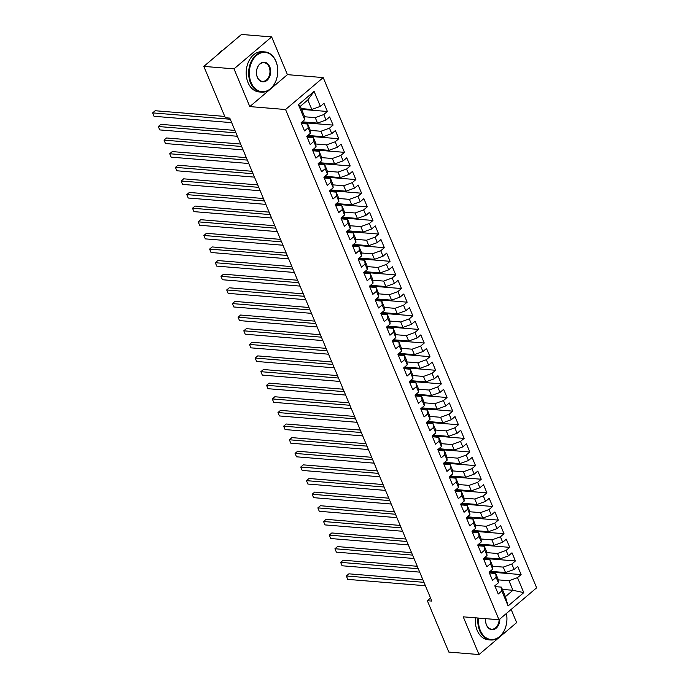 <?xml version="1.0" encoding="UTF-8"?>
<svg xmlns="http://www.w3.org/2000/svg" width="689" height="689" viewBox="0 0 689 689"><rect width="100%" height="100%" fill="white"/><g stroke="black" fill="none" stroke-linecap="round" stroke-linejoin="round"><path stroke-width="1.03" d="M271.655 36.922L234.01 68.866L249.797 106.588L287.434 74.653L271.655 36.922L241.477 34.45L203.832 66.394L225.312 117.741L229.781 118.112L431.822 601.092L427.352 600.73L448.832 652.078L479.01 654.55L516.655 622.606L511.143 609.438M287.434 74.653L323.201 77.581L536.636 587.803L498.991 619.747L285.556 109.525L323.201 77.581M502.384 589.414L512.952 590.275L523.769 592.635L517.499 577.649L521.117 574.592L517.697 566.418L514.08 569.484L511.806 564.033L515.415 560.967L511.996 552.793L508.387 555.859L506.105 550.408L509.714 547.35L506.294 539.177L502.686 542.243L500.403 536.791L504.021 533.725L500.602 525.552L496.993 528.618L494.711 523.166L498.319 520.109L494.9 511.936L491.291 515.002L489.009 509.55L492.626 506.484L489.207 498.311L485.59 501.377L483.316 495.934L486.925 492.868L483.506 484.694L479.897 487.76L477.615 482.309L481.232 479.243L477.813 471.069L474.196 474.135L471.922 468.692L475.531 465.626L472.111 457.453L468.503 460.519L466.22 455.067L469.838 452.001L466.419 443.828L462.801 446.894L460.528 441.451L464.136 438.385L460.717 430.212L457.108 433.278L454.826 427.826L458.435 424.76L455.016 416.587L451.407 419.653L449.133 414.21L452.742 411.144L449.323 402.97L445.714 406.036L443.432 400.585L447.04 397.519L443.621 389.345L440.013 392.411L437.73 386.968L441.348 383.902L437.928 375.729L434.311 378.795L432.037 373.343L435.646 370.277L432.227 362.104L428.618 365.17L426.336 359.727L429.953 356.661L426.534 348.488L422.917 351.554L420.643 346.102L424.252 343.036L420.833 334.863L417.224 337.929L414.942 332.486L418.559 329.42L415.14 321.246L411.522 324.312L409.249 318.861L412.857 315.795L409.438 307.621L405.83 310.687L403.547 305.244L407.156 302.178L403.745 294.005L400.128 297.071L397.854 291.619L401.463 288.553L398.044 280.38L394.435 283.446L392.153 278.003L395.762 274.937L392.342 266.764L388.734 269.83L386.451 264.378L390.069 261.312L386.65 253.139L383.032 256.205L380.759 250.762L384.367 247.696L380.948 239.522L377.339 242.588L375.057 237.137L378.674 234.071L375.255 225.897L371.638 228.963L369.364 223.52L372.973 220.454L369.554 212.281L365.945 215.347L363.663 209.895L367.28 206.829L363.861 198.656L360.244 201.722L357.97 196.279L361.579 193.213L358.159 185.04L354.551 188.106L352.268 182.654L355.877 179.588L352.467 171.415L348.849 174.481L346.576 169.038L350.184 165.971L346.765 157.798L343.156 160.864L340.874 155.413L344.483 152.347L341.064 144.173L337.455 147.239L335.173 141.796L338.79 138.73L335.371 130.557L331.762 133.623L329.48 128.171L333.088 125.105L329.669 116.932L326.061 119.998L323.778 114.555L327.396 111.489L323.976 103.316L320.359 106.382L311.824 109.465L307.837 99.931L300.309 106.321L304.297 115.855L304.693 119.671L298.423 104.694L314.098 91.396L320.359 106.382M523.769 592.635L508.103 605.932L501.833 590.947L501.428 587.131L495.124 586.615M304.693 119.671L301.084 122.737L304.504 130.91L308.112 127.844L310.394 133.296L306.777 136.362L310.196 144.535L313.814 141.469L316.087 146.912L312.479 149.978L315.898 158.151L319.507 155.085L321.789 160.537L318.172 163.603L321.591 171.776L325.208 168.71L327.482 174.153L323.873 177.219L327.292 185.393L330.901 182.327L333.183 187.778L329.575 190.844L332.994 199.018L336.602 195.952L338.885 201.395L335.267 204.461L338.687 212.634L342.295 209.568L344.578 215.02L340.969 218.086L344.388 226.259L347.997 223.193L350.279 228.636L346.662 231.702L350.081 239.875L353.698 236.809L355.972 242.261L352.363 245.327L355.782 253.5L359.391 250.434L361.673 255.877L358.056 258.943L361.475 267.117L365.092 264.051L367.366 269.502L363.758 272.568L367.177 280.742L370.785 277.676L373.068 283.119L369.45 286.185L372.87 294.358L376.487 291.292L378.761 296.744L375.152 299.81L378.571 307.983L382.18 304.917L384.462 310.36L380.853 313.426L384.273 321.599L387.881 318.533L390.155 323.985L386.546 327.051L389.965 335.224L393.574 332.158L395.856 337.601L392.248 340.667L395.667 348.841L399.276 345.775L401.558 351.226L397.941 354.292L401.36 362.466L404.977 359.4L407.251 364.843L403.642 367.909L407.061 376.082L410.67 373.016L412.952 378.468L409.335 381.534L412.754 389.707L416.371 386.641L418.645 392.084L415.036 395.15L418.456 403.323L422.064 400.257L424.346 405.709L420.729 408.775L424.148 416.948L427.766 413.882L430.039 419.325L426.431 422.391L429.85 430.565L433.459 427.499L435.741 432.95L432.132 436.016L435.543 444.19L439.16 441.124L441.434 446.567L437.825 449.633L441.244 457.806L444.853 454.74L447.135 460.192L443.527 463.258L446.946 471.431L450.554 468.365L452.837 473.808L449.219 476.874L452.639 485.047L456.256 481.981L458.529 487.433L454.921 490.499L458.34 498.672L461.949 495.606L464.231 501.049L460.614 504.115L464.033 512.289L467.65 509.223L469.924 514.674L466.315 517.74L469.734 525.914L473.343 522.848L475.625 528.291L472.008 531.357L475.427 539.53L479.044 536.464L481.318 541.916L477.71 544.982L481.129 553.155L484.737 550.089L487.02 555.532L483.411 558.598L486.822 566.771L490.439 563.705L492.713 569.157L489.104 572.223L492.523 580.396L496.132 577.33L498.414 582.773L494.805 585.839L498.225 594.013L501.833 590.947M304.392 116.751L315.243 117.638L317.517 123.09L302.152 121.832M323.778 114.555L315.243 117.638M326.061 119.998L317.517 123.09M298.423 104.694L300.309 106.321M310.084 130.367L320.936 131.263L323.219 136.706L307.854 135.449M329.48 128.171L320.936 131.263M331.762 133.623L323.219 136.706M308.112 127.844L307.716 124.029L301.403 123.512M307.716 124.029L309.99 129.48L310.394 133.296M315.786 143.992L326.638 144.879L328.911 150.331L313.547 149.074M335.173 141.796L326.638 144.879M337.455 147.239L328.911 150.331M313.814 141.469L313.409 137.645L307.105 137.128M313.409 137.645L315.691 143.097L316.087 146.912M321.479 157.609L332.331 158.504L334.613 163.948L319.248 162.69M340.874 155.413L332.331 158.504M343.156 160.864L334.613 163.948M319.507 155.085L319.11 151.27L312.797 150.753M319.11 151.27L321.384 156.713L321.789 160.537M327.18 171.234L338.032 172.121L340.314 177.573L324.95 176.315M346.576 169.038L338.032 172.121M348.849 174.481L340.314 177.573M325.208 168.71L324.803 164.886L318.499 164.37M324.803 164.886L327.086 170.338L327.482 174.153M332.873 184.85L343.725 185.746L346.007 191.189L330.642 189.931M352.268 182.654L343.725 185.746M354.551 188.106L346.007 191.189M330.901 182.327L330.505 178.511L324.2 177.995M330.505 178.511L332.778 183.954L333.183 187.778M338.575 198.475L349.426 199.362L351.709 204.814L336.344 203.556M357.97 196.279L349.426 199.362M360.244 201.722L351.709 204.814M336.602 195.952L336.198 192.128L329.893 191.611M336.198 192.128L338.48 197.579L338.885 201.395M344.267 212.091L355.128 212.987L357.402 218.43L342.037 217.173M363.663 209.895L355.128 212.987M365.945 215.347L357.402 218.43M342.295 209.568L341.899 205.753L335.595 205.236M341.899 205.753L344.181 211.196L344.578 215.02M349.969 225.716L360.821 226.603L363.103 232.055L347.738 230.798M369.364 223.52L360.821 226.603M371.638 228.963L363.103 232.055M347.997 223.193L347.592 219.369L341.288 218.852M347.592 219.369L349.874 224.821L350.279 228.636M355.67 239.333L366.522 240.228L368.796 245.672L353.431 244.414M375.057 237.137L366.522 240.228M377.339 242.588L368.796 245.672M353.698 236.809L353.293 232.994L346.989 232.477M353.293 232.994L355.576 238.437L355.972 242.261M361.363 252.958L372.215 253.845L374.497 259.297L359.133 258.039M380.759 250.762L372.215 253.845M383.032 256.205L374.497 259.297M359.391 250.434L358.995 246.61L352.682 246.094M358.995 246.61L361.269 252.062L361.673 255.877M367.065 266.574L377.916 267.47L380.19 272.913L364.825 271.655M386.451 264.378L377.916 267.47M388.734 269.83L380.19 272.913M365.092 264.051L364.688 260.235L358.383 259.719M364.688 260.235L366.97 265.678L367.366 269.502M372.758 280.199L383.609 281.086L385.892 286.538L370.527 285.28M392.153 278.003L383.609 281.086M394.435 283.446L385.892 286.538M370.785 277.676L370.389 273.852L364.076 273.335M370.389 273.852L372.663 279.303L373.068 283.119M378.459 293.815L389.311 294.711L391.593 300.154L376.228 298.897M397.854 291.619L389.311 294.711M400.128 297.071L391.593 300.154M376.487 291.292L376.082 287.477L369.778 286.96M376.082 287.477L378.364 292.92L378.761 296.744M384.152 307.44L395.004 308.327L397.286 313.779L381.921 312.522M403.547 305.244L395.004 308.327M405.83 310.687L397.286 313.779M382.18 304.917L381.784 301.093L375.479 300.576M381.784 301.093L384.057 306.545L384.462 310.36M389.853 321.057L400.705 321.952L402.987 327.396L387.623 326.138M409.249 318.861L400.705 321.952M411.522 324.312L402.987 327.396M387.881 318.533L387.476 314.718L381.172 314.201M387.476 314.718L389.759 320.161L390.155 323.985M395.546 334.682L406.407 335.569L408.68 341.021L393.316 339.763M414.942 332.486L406.407 335.569M417.224 337.929L408.68 341.021M393.574 332.158L393.178 328.334L386.873 327.818M393.178 328.334L395.452 333.786L395.856 337.601M401.248 348.298L412.1 349.194L414.382 354.637L399.017 353.379M420.643 346.102L412.1 349.194M422.917 351.554L414.382 354.637M399.276 345.775L398.871 341.959L392.566 341.443M398.871 341.959L401.153 347.402L401.558 351.226M406.949 361.923L417.801 362.81L420.075 368.262L404.71 367.004M426.336 359.727L417.801 362.81M428.618 365.17L420.075 368.262M404.977 359.4L404.572 355.576L398.268 355.059M404.572 355.576L406.854 361.027L407.251 364.843M412.642 375.539L423.494 376.435L425.776 381.878L410.411 380.621M432.037 373.343L423.494 376.435M434.311 378.795L425.776 381.878M410.67 373.016L410.274 369.201L403.961 368.684M410.274 369.201L412.547 374.644L412.952 378.468M418.344 389.164L429.195 390.052L431.469 395.503L416.104 394.246M437.73 386.968L429.195 390.052M440.013 392.411L431.469 395.503M416.371 386.641L415.967 382.817L409.662 382.3M415.967 382.817L418.249 388.269L418.645 392.084M424.036 402.781L434.888 403.676L437.171 409.12L421.806 407.862M443.432 400.585L434.888 403.676M445.714 406.036L437.171 409.12M422.064 400.257L421.668 396.442L415.355 395.925M421.668 396.442L423.942 401.885L424.346 405.709M429.738 416.406L440.59 417.293L442.872 422.745L427.507 421.487M449.133 414.21L440.59 417.293M451.407 419.653L442.872 422.745M427.766 413.882L427.361 410.058L421.057 409.542M427.361 410.058L429.643 415.51L430.039 419.325M435.431 430.022L446.283 430.909L448.565 436.361L433.2 435.103M454.826 427.826L446.283 430.909M457.108 433.278L448.565 436.361M433.459 427.499L433.062 423.683L426.749 423.167M433.062 423.683L435.336 429.126L435.741 432.95M441.132 443.647L451.984 444.534L454.266 449.986L438.902 448.728M460.528 441.451L451.984 444.534M462.801 446.894L454.266 449.986M439.16 441.124L438.755 437.3L432.451 436.783M438.755 437.3L441.038 442.751L441.434 446.567M446.825 457.263L457.685 458.151L459.959 463.602L444.594 462.345M466.22 455.067L457.685 458.151M468.503 460.519L459.959 463.602M444.853 454.74L444.457 450.925L438.152 450.408M444.457 450.925L446.73 456.368L447.135 460.192M452.527 470.888L463.378 471.776L465.661 477.227L450.296 475.97M471.922 468.692L463.378 471.776M474.196 474.135L465.661 477.227M450.554 468.365L450.15 464.541L443.845 464.024M450.15 464.541L452.432 469.993L452.837 473.808M458.219 484.505L469.08 485.392L471.354 490.844L455.989 489.586M477.615 482.309L469.08 485.392M479.897 487.76L471.354 490.844M456.256 481.981L455.851 478.166L449.547 477.649M455.851 478.166L458.133 483.609L458.529 487.433M463.921 498.13L474.773 499.017L477.055 504.469L461.69 503.203M483.316 495.934L474.773 499.017M485.59 501.377L477.055 504.469M461.949 495.606L461.552 491.782L455.24 491.266M461.552 491.782L463.826 497.234L464.231 501.049M469.622 511.746L480.474 512.633L482.748 518.085L467.383 516.828M489.009 509.55L480.474 512.633M491.291 515.002L482.748 518.085M467.65 509.223L467.245 505.407L460.941 504.891M467.245 505.407L469.528 510.85L469.924 514.674M475.315 525.371L486.167 526.258L488.449 531.71L473.085 530.444M494.711 523.166L486.167 526.258M496.993 528.618L488.449 531.71M473.343 522.848L472.947 519.024L466.634 518.507M472.947 519.024L475.221 524.475L475.625 528.291M481.017 538.987L491.868 539.875L494.151 545.326L478.786 544.069M500.403 536.791L491.868 539.875M502.686 542.243L494.151 545.326M479.044 536.464L478.64 532.649L472.335 532.132M478.64 532.649L480.922 538.092L481.318 541.916M486.71 552.612L497.561 553.5L499.844 558.951L484.479 557.685M506.105 550.408L497.561 553.5M508.387 555.859L499.844 558.951M484.737 550.089L484.341 546.265L478.028 545.748M484.341 546.265L486.615 551.717L487.02 555.532M492.411 566.229L503.263 567.116L505.545 572.568L490.18 571.31M511.806 564.033L503.263 567.116M514.08 569.484L505.545 572.568M490.439 563.705L490.034 559.89L483.73 559.373M490.034 559.89L492.316 565.333L492.713 569.157M498.104 579.854L508.964 580.741L512.952 590.275L505.416 596.665L501.428 587.131M517.499 577.649L508.964 580.741M496.132 577.33L495.736 573.506L489.431 572.99M495.736 573.506L498.009 578.958L498.414 582.773M234.01 68.866L203.832 66.394M498.991 619.747L463.223 616.819L479.01 654.55M249.797 106.588L285.556 109.525M430.539 598.026L427.352 600.73M301.257 108.604L311.824 109.465M508.103 605.932L505.416 596.665M307.837 99.931L314.098 91.396M521.117 574.592L489.379 571.991M515.415 560.967L483.678 558.366M509.714 547.35L477.977 544.749M504.021 533.725L472.284 531.124M498.319 520.109L466.582 517.508M492.626 506.484L460.889 503.883M486.925 492.868L455.188 490.267M481.232 479.243L449.495 476.642M475.531 465.626L443.794 463.025M469.838 452.001L438.101 449.4M464.136 438.385L432.399 435.784M458.435 424.76L426.706 422.159M452.742 411.144L421.005 408.543M447.04 397.519L415.303 394.918M441.348 383.902L409.611 381.301M435.646 370.277L403.909 367.676M429.953 356.661L398.216 354.06M424.252 343.036L392.515 340.444M418.559 329.42L386.822 326.819M412.857 315.795L381.12 313.202M407.156 302.178L375.427 299.577M401.463 288.553L369.726 285.961M395.762 274.937L364.025 272.336M390.069 261.312L358.332 258.719M384.367 247.696L352.63 245.095M378.674 234.071L346.937 231.478M372.973 220.454L341.236 217.853M367.28 206.829L335.543 204.237M361.579 193.213L329.842 190.612M355.877 179.588L324.149 176.995M350.184 165.971L318.447 163.371M344.483 152.347L312.746 149.754M338.79 138.73L307.053 136.129M333.088 125.105L301.351 122.513M327.396 111.489L301.584 109.37M422.951 579.897L348.892 573.825L346.343 575.987L423.976 582.343M347.773 579.389L346.343 575.987L347.773 579.389L425.406 585.745M417.258 566.272L343.191 560.209L340.65 562.37L418.283 568.726M342.071 565.772L340.65 562.37L342.071 565.772L419.704 572.128M411.557 552.656L337.498 546.584L334.949 548.745L412.582 555.101M336.378 552.147L334.949 548.745L336.378 552.147L414.011 558.503M478.631 618.085A19.705 14.185 94.7 0 0 480.293 630.409A19.705 14.185 94.7 0 0 498.164 637.609A19.705 14.185 94.7 0 0 506.389 613.468M506.424 613.443A20.188 14.529 -85.3 0 1 490.723 639.969A20.188 14.529 -85.3 0 1 479.656 630.642A20.188 14.529 -85.3 0 1 477.951 618.024M499.818 619.049A9.853 7.088 -85.3 0 1 494.607 629.195A9.853 7.088 -85.3 0 1 486.503 625.138A9.853 7.088 -85.3 0 1 485.702 618.662A9.37 6.744 94.7 0 0 486.468 624.854A9.37 6.744 94.7 0 0 491.61 629.186A9.37 6.744 94.7 0 0 499.129 619.635M490.723 639.969L488.26 639.771A20.188 14.529 -85.3 0 1 477.193 630.435A20.188 14.529 -85.3 0 1 475.488 617.826M275.962 61.519A19.705 14.185 94.7 0 0 256.592 55.439A19.705 14.185 94.7 0 0 251.132 82.585A19.705 14.185 94.7 0 0 270.501 88.674A19.705 14.185 94.7 0 0 275.962 61.519M250.495 82.818A20.188 14.529 -85.3 0 1 251.072 61.795A20.188 14.529 -85.3 0 1 264.86 51.908A20.188 14.529 -85.3 0 1 275.927 61.235A20.188 14.529 -85.3 0 1 275.35 82.258A20.188 14.529 -85.3 0 1 261.562 92.145A20.188 14.529 -85.3 0 1 250.495 82.818M269.752 66.79A9.853 7.088 -85.3 0 1 267.022 80.363A9.853 7.088 -85.3 0 1 257.341 77.323A9.853 7.088 -85.3 0 1 260.072 63.741A9.853 7.088 -85.3 0 1 269.752 66.79M257.307 77.03A9.37 6.744 94.7 0 0 262.449 81.362A9.37 6.744 94.7 0 0 268.848 76.772A9.37 6.744 94.7 0 0 269.115 67.022A9.37 6.744 94.7 0 0 263.973 62.69A9.37 6.744 94.7 0 0 257.583 67.281A9.37 6.744 94.7 0 0 257.307 77.03M217.543 54.758A20.188 14.529 -85.3 0 1 222.995 50.133M261.562 92.145L259.107 91.947A20.188 14.529 -85.3 0 1 248.04 82.62A20.188 14.529 -85.3 0 1 248.617 61.597A20.188 14.529 -85.3 0 1 262.397 51.701L264.86 51.908M405.864 539.031L331.797 532.967L329.256 535.129L406.889 541.485M330.677 538.531L329.256 535.129L330.677 538.531L408.31 544.887M400.163 525.414L326.095 519.342L323.554 521.504L401.187 527.86M324.975 524.906L323.554 521.504L324.975 524.906L402.617 531.262M394.47 511.789L320.402 505.726L317.862 507.888L395.495 514.244M319.283 511.29L317.862 507.888L319.283 511.29L396.916 517.646M388.768 498.173L314.701 492.101L312.16 494.263L389.793 500.619M313.581 497.665L312.16 494.263L313.581 497.665L391.214 504.021M383.067 484.548L309.008 478.485L306.459 480.646L384.092 487.002M307.888 484.048L306.459 480.646L307.888 484.048L385.521 490.404M377.374 470.931L303.306 464.86L300.766 467.021L378.399 473.377M302.187 470.423L300.766 467.021L302.187 470.423L379.82 476.779M371.672 457.307L297.614 451.243L295.064 453.405L372.697 459.761M296.494 456.807L295.064 453.405L296.494 456.807L374.127 463.163M365.98 443.69L291.912 437.618L289.371 439.78L367.004 446.136M290.792 443.182L289.371 439.78L290.792 443.182L368.426 449.547M360.278 430.065L286.219 424.002L283.67 426.164L361.303 432.52M285.1 429.566L283.67 426.164L285.1 429.566L362.733 435.922M354.585 416.449L280.518 410.377L277.977 412.539L355.61 418.895M279.398 415.941L277.977 412.539L279.398 415.941L357.031 422.305M348.884 402.824L274.816 396.761L272.276 398.922L349.909 405.278M273.705 402.324L272.276 398.922L273.705 402.324L351.338 408.68M343.191 389.207L269.123 383.136L266.583 385.297L344.216 391.653M268.004 388.699L266.583 385.297L268.004 388.699L345.637 395.064M337.489 375.583L263.422 369.519L260.881 371.681L338.514 378.037M262.302 375.083L260.881 371.681L262.302 375.083L339.935 381.439M331.788 361.966L257.729 355.894L255.18 358.056L332.821 364.412M256.609 361.458L255.18 358.056L256.609 361.458L334.243 367.823M326.095 348.341L252.028 342.278L249.487 344.44L327.12 350.796M250.908 347.842L249.487 344.44L250.908 347.842L328.541 354.198M320.394 334.725L246.335 328.662L243.785 330.815L321.418 337.171M245.215 334.217L243.785 330.815L245.215 334.217L322.848 340.581M314.701 321.1L240.633 315.037L238.093 317.198L315.726 323.554M239.514 320.6L238.093 317.198L239.514 320.6L317.147 326.956M308.999 307.483L234.94 301.42L232.391 303.573L310.024 309.929M233.821 306.975L232.391 303.573L233.821 306.975L311.454 313.34M303.306 293.858L229.239 287.795L226.698 289.957L304.331 296.313M228.119 293.359L226.698 289.957L228.119 293.359L305.752 299.715M297.605 280.242L223.537 274.179L220.997 276.332L298.63 282.688M222.426 279.743L220.997 276.332L222.426 279.743L300.059 286.099M291.912 266.617L217.845 260.554L215.304 262.716L292.937 269.072M216.725 266.118L215.304 262.716L216.725 266.118L294.358 272.474M286.211 253.001L212.143 246.938L209.602 249.091L287.235 255.447M211.023 252.501L209.602 249.091L211.023 252.501L288.657 258.857M280.518 239.376L206.45 233.313L203.901 235.474L281.543 241.83M205.331 238.876L203.901 235.474L205.331 238.876L282.964 245.232M274.816 225.759L200.749 219.696L198.208 221.849L275.841 228.205M199.629 225.26L198.208 221.849L199.629 225.26L277.262 231.616M269.115 212.134L195.056 206.071L192.507 208.233L270.14 214.589M193.936 211.635L192.507 208.233L193.936 211.635L271.569 217.991M263.422 198.518L189.354 192.455L186.814 194.608L264.447 200.964M188.235 198.019L186.814 194.608L188.235 198.019L265.868 204.375M257.72 184.893L183.662 178.83L181.112 180.992L258.745 187.348M182.542 184.394L181.112 180.992L182.542 184.394L260.175 190.75M252.028 171.277L177.96 165.214L175.419 167.367L253.052 173.723M176.84 170.777L175.419 167.367L176.84 170.777L254.474 177.133M246.326 157.652L172.259 151.589L169.718 153.75L247.351 160.106M171.148 157.152L169.718 153.75L171.148 157.152L248.781 163.508M240.633 144.035L166.566 137.972L164.025 140.125L241.658 146.481M165.446 143.536L164.025 140.125L165.446 143.536L243.079 149.892M234.932 130.41L160.864 124.347L158.324 126.509L235.957 132.865M159.745 129.911L158.324 126.509L159.745 129.911L237.378 136.267M224.76 116.424L155.171 110.731L152.631 112.884L230.264 119.24M154.052 116.295L152.631 112.884L154.052 116.295L231.685 122.651"/></g></svg>
